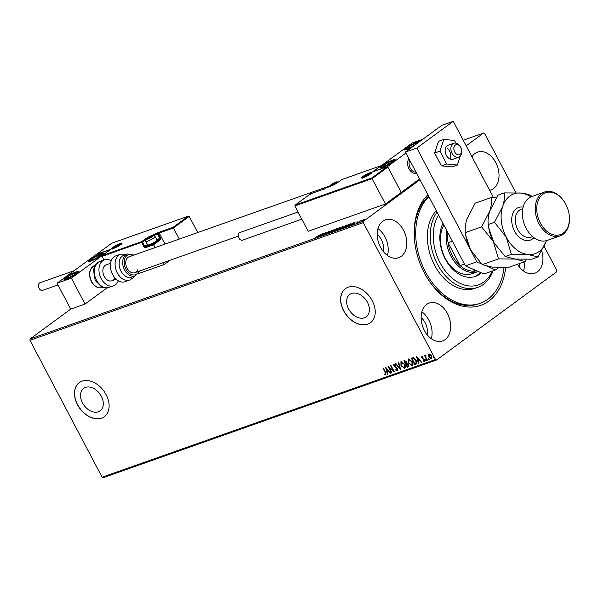 <?xml version="1.0" encoding="UTF-8"?>
<svg xmlns="http://www.w3.org/2000/svg" width="599" height="599" viewBox="0 0 599 599"><rect width="100%" height="100%" fill="white"/><g stroke="black" fill="none" stroke-linecap="round" stroke-linejoin="round"><path stroke-width="0.9" d="M505.653 267.401A62.378 43.442 -109.4 0 1 473.397 306.958A62.378 43.442 -109.4 0 1 425.32 274.716A62.378 43.442 -109.4 0 1 424.279 272.8A62.378 43.442 -109.4 0 1 415.317 246.391A62.378 43.442 -109.4 0 1 427.926 194.795M425.193 274.492A60.259 41.967 70.6 0 0 478.706 303.843L480.136 303.341A60.259 41.967 -109.4 0 1 472.559 304.936A60.259 41.967 -109.4 0 1 421.838 264.032A60.259 41.967 -109.4 0 1 428.906 196.659M82.497 402.91A13.912 9.771 -126.3 0 0 100.145 410.802A13.912 9.771 -126.3 0 0 101.328 396.261A13.912 9.771 -126.3 0 0 83.673 388.369A13.912 9.771 -126.3 0 0 82.497 402.91M98.842 392.615A13.912 9.771 -126.3 0 0 100.639 395.063M348.618 308.957A13.912 9.771 -126.3 0 0 366.266 316.841A13.912 9.771 -126.3 0 0 367.442 302.308A13.912 9.771 -126.3 0 0 349.794 294.416A13.912 9.771 -126.3 0 0 348.618 308.957M364.956 298.661A13.912 9.771 -126.3 0 0 366.753 301.11M343.601 310.769A21.145 14.848 -126.3 0 0 370.422 322.764A21.145 14.848 -126.3 0 0 372.219 300.668A21.145 14.848 -126.3 0 0 345.391 288.673A21.145 14.848 -126.3 0 0 343.601 310.769M345.451 288.628A21.145 14.848 -126.3 0 0 343.721 310.679A21.145 14.848 -126.3 0 0 370.482 322.719M77.481 404.729A21.145 14.848 -126.3 0 0 104.301 416.717A21.145 14.848 -126.3 0 0 106.098 394.629A21.145 14.848 -126.3 0 0 79.278 382.634A21.145 14.848 -126.3 0 0 77.481 404.729M79.338 382.589A21.145 14.848 -126.3 0 0 77.6 404.639A21.145 14.848 -126.3 0 0 104.361 416.672M380.492 247.222A20.089 13.987 70.6 0 0 398.709 257.697A20.089 13.987 70.6 0 0 403.546 230.293A20.089 13.987 70.6 0 0 385.329 219.818A20.089 13.987 70.6 0 0 380.492 247.222M387.463 255.474A20.089 13.987 70.6 0 0 384.947 236.86A20.089 13.987 70.6 0 0 377.976 228.608M517.469 264.256A20.089 13.987 70.6 0 0 534.825 273.219A20.089 13.987 70.6 0 0 541.751 250.929M523.578 270.995A20.089 13.987 70.6 0 0 524.103 261.913M489.645 190.332A20.089 13.987 70.6 0 0 490.933 189.98A20.089 13.987 70.6 0 0 495.777 162.569A20.089 13.987 70.6 0 0 477.56 152.094A20.089 13.987 70.6 0 0 471.96 156.796M424.377 330.461A20.089 13.987 70.6 0 0 442.594 340.936A20.089 13.987 70.6 0 0 447.438 313.532A20.089 13.987 70.6 0 0 429.221 303.057A20.089 13.987 70.6 0 0 424.377 330.461M431.347 338.712A20.089 13.987 70.6 0 0 428.832 320.098A20.089 13.987 70.6 0 0 421.861 311.847M427.117 334.661A13.747 9.569 70.6 0 0 425.193 322.771A13.747 9.569 70.6 0 0 421.119 317.657M519.348 266.944A13.747 9.569 70.6 0 0 519.647 263.485M383.233 251.423A13.747 9.569 70.6 0 0 381.308 239.533A13.747 9.569 70.6 0 0 377.228 234.419M544.139 246.324L556.838 270.404L556.718 271.774L436.581 359.992L103.215 477.688L102.122 477.208L29.95 340.329L30.07 338.959L70.719 309.106L85.028 304.052L107.086 287.857M363.106 219.9L365.188 219.167L361.444 221.518L361.631 220.844L363.151 219.983M364.739 219.571L365.188 219.167M361.444 221.518L361.691 220.964M357.139 223.015L361.534 220.297L357.139 223.015M356.076 222.499L355.806 222.963M351.029 223.869L344.874 227.35L349.12 224.228L351.089 223.689M337.424 229.979L342.381 226.609L340.816 228.324L337.424 229.979M341.205 227.994L340.816 228.324M330.685 232.36L333.329 229.806L331.741 231.596L336.601 228.646L330.685 232.36M321.955 235.437L325.819 232.457L325.152 233.902L328.701 231.439L324.456 234.553L325.115 233.116L321.955 235.437M317.919 236.32L321.131 234.112L315.403 237.608L317.972 236.425M315.86 237.631L315.448 237.698M30.07 338.959L363.436 221.256L419.981 179.737M466.172 145.819L483.573 133.045L463.229 140.226M323.378 233.318L320.794 235.849L321.229 235.175L317.522 237.002L323.393 233.34M327.398 233.558L331.891 230.271L327.361 233.573M329.72 232.255L329.555 231.716L329.75 232.09L330.199 231.686M339.176 227.957L339.064 227.74C340.127 227.463 340.03 227.777 338.779 228.691L334.624 231.004C333.591 231.274 333.68 230.959 334.908 230.061L339.805 227.635M334.624 231.004L333.905 231.102M346.626 225.329L346.507 225.112C347.57 224.835 347.48 225.149 346.229 226.055L342.074 228.376C341.033 228.646 341.131 228.331 342.358 227.433L347.255 225.007M342.074 228.376L341.348 228.474M354.323 222.394L351.74 224.924L352.167 224.251L348.468 226.078L354.331 222.416M483.573 133.045L484.666 133.525L515.904 192.766M428.203 355.11L428.824 353.957L430.277 354.368L431.535 355.918L431.407 358.853L428.712 356.922L428.203 355.11L429.071 353.777M431.647 358.734L428.712 356.922M425.941 355.589L425.747 356.944L427.386 360.179L426.997 360.313L424.504 355.581L425.26 356.143L425.515 355.125L425.904 355.626M423.957 360.8L424.025 359.872L421.711 357.94L421.793 356.442L422.887 356.854L422.879 357.341L422.123 357.011L422.4 358.18L424.399 359.707L424.302 361.362L423.171 361.002L423.164 360.486L424.092 360.695M423.119 357.161L422.362 356.839L422.085 357.783M424.444 361.294L423.171 361.002M416.515 363.885L414.733 364.641L411.326 358.172L413.392 357.715L416.155 360.403C417.196 362.245 417.114 363.526 415.901 364.229L416.395 363.982M407.29 367.269L403.876 360.8L404.587 360.546L406.586 361.744L406.841 363.286L408.503 364.664L408.293 366.917L407.29 367.269L404.16 360.695M408.525 366.798L407.53 367.097M400.551 369.65L395.527 363.743L395.946 363.6L399.758 368.078L398.387 362.739L398.807 362.59L400.604 369.613M391.813 372.735L391.432 372.87L388.017 366.401L393.071 370.339L390.526 365.51L390.907 365.375L394.322 371.852L389.275 367.921L391.813 372.735M385.561 374.353L385.217 372.496L382.948 368.19L383.33 368.056L385.636 372.421L385.913 375.019L384.58 374.6L384.513 374.038L385.696 374.255M386.093 374.922L384.58 374.6M102.122 477.208L435.488 359.512L363.316 222.626L29.95 340.329M385.576 367.262L390.66 373.147L390.241 373.289L388.631 371.395L387.224 371.897L387.808 374.15L387.388 374.3L385.576 367.262M397.085 370.287L397.204 368.939L393.798 365.952L393.895 364.125L395.445 364.881L395.347 365.383L394.239 364.791L394.172 365.787L397.594 368.812L397.459 370.938L395.587 369.92L395.729 369.486L397.294 370.13M395.595 365.203L394.322 364.731M397.631 370.856L395.587 369.92M400.978 365.697L401.068 361.594L404.812 364.304C405.808 366.146 405.77 367.509 404.684 368.385L400.978 365.697L400.918 361.654M404.984 368.235L401.218 365.517M408.421 363.069L408.518 358.966L412.254 361.676C413.258 363.518 413.213 364.881 412.134 365.757L408.421 363.069L408.368 359.026M412.434 365.607L408.668 362.889M416.522 356.33L421.606 362.215L421.187 362.365L419.577 360.471L418.169 360.972L418.753 363.226L418.334 363.376L416.522 356.33M426.383 360.538L425.537 360.291L425.575 359.632L426.181 360.059L426.144 360.718L425.575 359.632M426.181 360.059L426.233 360.65M429.341 359.49L428.495 359.243L428.525 358.591L429.131 359.018L429.094 359.67L428.525 358.591M429.131 359.018L429.191 359.602M434.155 357.79L433.309 357.543L433.339 356.892L433.946 357.318L433.908 357.97L433.339 356.892M433.946 357.318L434.005 357.903M363.436 221.256L363.316 222.626M435.488 359.512L436.581 359.992M428.614 196.105A60.259 41.967 70.6 0 0 415.362 246.646M385.808 374.173L385.457 372.316L383.233 368.086M390.488 373.11L388.631 371.395M388.878 371.223L387.224 371.897M387.785 374.068L387.388 374.3M387.628 374.12L385.958 367.606M388.122 370.788L386.677 368.632L387.044 371.17L388.122 370.788L386.43 368.812M391.671 372.69L388.511 366.7M390.803 365.412L393.071 370.339M394.075 371.38L389.275 367.921M397.324 370.107L397.204 368.939M397.444 368.767L396.74 368.348M396.987 368.175L394.516 366.865M394.756 366.693L393.798 365.952M394.045 365.772L394.142 363.945M400.476 369.104L395.834 363.638M398.649 362.642L399.758 368.078M404.669 367.509L404.422 364.439L401.352 362.283M404.565 367.554L404.669 364.259L401.465 362.185M401.674 362.073L401.36 365.555L404.325 367.726M408.009 366.139L408.361 364.619L407.148 363.675L406.294 363.885L407.327 366.476L408.219 366.049M406.144 363.151L406.444 361.714L404.857 361.145L405.703 363.398L406.317 363.084M405.253 361.01L404.61 361.324M406.444 361.714L405.006 361.182M405.905 363.331L406.204 361.893M407.148 363.675L406.055 364.065M408.361 364.619L406.901 363.855M407.762 366.318L408.121 364.798M412.119 364.881L411.872 361.811L408.795 359.655M412.015 364.918L412.112 361.631L408.907 359.557M409.124 359.445L408.803 362.927L411.768 365.098M416.14 364.057L414.733 364.641M414.98 364.462L411.61 358.067M415.429 363.518L416.372 362.994L416.013 360.358L413.759 358.217L412.06 358.696L414.77 363.84L416.125 363.166L415.766 360.538L413.512 358.397L412.06 358.696M421.426 362.185L419.577 360.471M419.824 360.291L418.169 360.972M418.731 363.144L418.334 363.376M418.574 363.196L416.904 356.682M419.06 359.864L417.623 357.708L417.982 360.246L419.06 359.864L417.376 357.88M422.362 356.839L422.325 357.603L422.362 356.839M424.197 360.62L424.025 359.872M424.264 359.692L423.695 359.452M423.935 359.273L423.029 359.108M423.268 358.928L422.22 358.629M422.46 358.449L421.711 357.94M421.958 357.768L422.033 356.263M425.784 360.111L425.814 359.46M427.244 360.134L424.788 355.484M425.762 354.952L425.26 356.143M428.734 359.071L428.772 358.412M428.951 356.742L428.442 354.93M429.228 354.443L431.392 355.881L431.505 358.015L431.1 358.277L431.153 356.061L429.116 354.548M429.378 354.361L429.101 356.787L431.1 358.277M433.549 357.371L433.586 356.712M321.498 234.913L322.382 234.059L320.42 235.295L321.588 235.085M324.95 234.194L325.115 233.116M334.819 231.379C333.785 231.641 333.875 231.326 335.103 230.435M338.398 228.825L338.645 228.054L335.298 229.926L335.051 230.69L338.45 228.923M339.408 228.354L338.645 228.054M335.111 230.817L334.482 230.765L334.676 231.132M342.022 226.901L340.262 228.039L342.141 227.208M340.022 228.294L338.248 229.522L340.022 228.294M340.479 228.556L340.584 228.114M342.269 228.751C341.228 229.013 341.325 228.698 342.553 227.807M345.84 226.197L346.087 225.426L342.74 227.298L342.493 228.062L345.9 226.295M346.858 225.726L346.087 225.426M342.561 228.182L341.932 228.137L342.126 228.504M350.071 224.333L351.111 224.026M349.067 224.415L345.69 226.894L349.644 224.872L350.31 224.019L349.067 224.415M350.685 224.415L350.31 224.019M352.444 223.989L353.328 223.135L351.366 224.37L352.534 224.161M364.858 219.526L365.383 219.534M361.646 221.885L361.826 221.211L364.072 219.983L364.282 219.436L362.013 220.709L361.886 221.345M364.125 220.08L364.282 219.436M362.013 220.709L361.826 221.233M416.545 173.216A8.461 5.893 -109.4 0 1 408.96 168.776A8.461 5.893 -109.4 0 1 408.937 158.787A8.461 5.893 -109.4 0 0 408.96 168.776A8.461 5.893 -109.4 0 0 416.545 173.216M382.843 167.263A8.461 1.25 152.2 0 1 380.215 167.645A8.461 1.25 152.2 0 1 384.281 164.193A8.461 1.25 152.2 0 1 392.555 160.135A8.461 1.25 152.2 0 1 395.183 159.753A8.461 1.25 152.2 0 1 391.117 163.205A8.461 1.25 152.2 0 1 382.843 167.263M419.352 141.843A8.461 1.25 -27.8 0 0 416.822 142.315A8.461 1.25 -27.8 0 0 408.555 146.373A8.461 1.25 -27.8 0 0 404.49 149.825A8.461 1.25 -27.8 0 0 407.118 149.443A8.461 1.25 -27.8 0 0 411.835 147.354M405.912 153.052L387.568 166.522L373.267 171.569L412.097 143.056L422.879 139.253M387.568 166.522L401.225 192.414L419.57 178.951M100.632 253.954A8.461 1.25 152.2 0 1 103.253 253.572A8.461 1.25 152.2 0 1 99.187 257.023A8.461 1.25 152.2 0 1 90.921 261.082A8.461 1.25 152.2 0 1 88.293 261.464A8.461 1.25 152.2 0 1 92.358 258.012A8.461 1.25 152.2 0 1 100.632 253.954M66.646 278.902A8.461 1.25 -27.8 0 0 74.92 274.844A8.461 1.25 -27.8 0 0 78.986 271.392A8.461 1.25 -27.8 0 0 76.358 271.774A8.461 1.25 -27.8 0 0 68.084 275.832A8.461 1.25 -27.8 0 0 64.026 279.284A8.461 1.25 -27.8 0 0 66.646 278.902M71.378 278.161L57.07 283.207L95.9 254.695L110.209 249.641L71.378 278.161L85.028 304.052M57.07 283.207L70.719 309.106M459.628 154.639A5.286 3.684 70.6 0 0 461.529 149.713A5.286 3.684 70.6 0 0 460.683 147.317A5.286 3.684 70.6 0 0 455.854 144.771A5.286 3.684 70.6 0 0 454.334 151.113A5.286 3.684 70.6 0 0 459.628 154.639M461.529 149.713L461.619 150.222A7.398 5.151 -109.4 0 1 458.954 157.118A7.398 5.151 -109.4 0 1 458.774 157.185A7.398 5.151 -109.4 0 1 451.496 152.056A7.398 5.151 -109.4 0 1 453.668 143.296A7.398 5.151 -109.4 0 1 453.847 143.228A7.398 5.151 -109.4 0 1 460.429 146.86L460.683 147.317M409.709 160.255A7.398 5.151 70.6 0 0 410.285 168.079A7.398 5.151 70.6 0 0 415.976 172.138M164.987 244.093L159.147 233.026L173.455 227.972L173.096 227.298L188.146 216.254L189.232 216.389L173.455 227.972L179.296 239.046M189.232 216.389L197.745 232.532M96.192 255.249L96.536 254.373L111.736 243.216L188.318 216.179L111.743 243.224L96.694 254.276L111.002 249.221L102.511 255.459L102.01 256.439L103.912 260.048M111.002 249.221L102.347 255.563L141.708 241.622L144.988 239.218A6.978 1.033 152.2 0 1 153.711 234.606L158.787 232.352L159.147 233.026L158.301 233.647L160.637 238.088A1.265 0.884 70.6 0 1 160.495 239.735L153.576 244.811L155.051 247.604M163.025 262.729L164.014 264.601L169.854 260.318M138.107 273.75L164.014 264.601M111.743 243.224L111.968 243.666M145.812 239.817L142.435 242.026A0.636 0.442 -126.3 0 0 141.708 241.622A0.636 0.442 70.6 0 0 141.641 242.445L143.977 246.885A1.265 0.891 -126.3 0 0 145.422 247.687L153.576 244.811L153.224 244.137L159.776 239.33L156.916 240.334M310.604 194.353L310.379 193.911L310.604 194.353L310.379 193.911L295.329 204.963L294.828 205.936L308.186 231.281L385.449 203.997L401.225 192.414L387.867 167.076L372.091 178.659L385.449 203.997M294.828 205.936L372.091 178.659L371.732 177.985L295.172 205.06L310.372 193.904L324.673 188.85L325.811 188.011A0.636 0.442 53.7 0 1 325.893 187.974L324.68 188.865L310.379 193.911M324.913 189.299L324.68 188.865M371.732 177.985L386.947 166.866L372.818 171.868M372.638 171.913L386.774 166.941L387.867 167.076M372.473 171.988L381.136 165.676L341.842 179.55A0.636 0.442 -109.4 0 1 341.932 179.535M341.617 179.7A0.636 0.442 53.7 0 1 341.759 179.595L380.964 165.751L382.05 165.886M331.621 184.425A3.175 0.472 -27.8 0 0 330.992 184.994A3.175 0.472 -27.8 0 0 331.359 185.173A3.175 0.472 -27.8 0 0 331.943 185.001A3.175 0.472 -27.8 0 0 334.714 183.676A3.175 0.472 -27.8 0 0 336.368 182.53A3.175 0.472 -27.8 0 0 336.533 182.343A3.175 0.472 -27.8 0 0 335.582 182.328A3.175 0.472 -27.8 0 0 332.819 183.653A3.175 0.472 -27.8 0 0 331.621 184.425M336.533 182.343L332.819 183.653L330.992 184.994L331.943 185.001M335.897 182.92L335.582 182.328M333.239 184.455L332.819 183.653M147.564 238.305A3.175 0.472 -27.8 0 0 146.942 238.874A3.175 0.472 -27.8 0 0 147.302 239.053A3.175 0.472 -27.8 0 0 147.886 238.881A3.175 0.472 -27.8 0 0 150.656 237.563A3.175 0.472 -27.8 0 0 152.311 236.41A3.175 0.472 -27.8 0 0 152.475 236.223A3.175 0.472 -27.8 0 0 151.532 236.208A3.175 0.472 -27.8 0 0 148.762 237.533A3.175 0.472 -27.8 0 0 147.564 238.305M152.475 236.223L148.762 237.533L146.942 238.874L147.886 238.881M156.983 240.132L156.676 241.083A4.567 0.674 152.2 0 1 155.725 242.003A4.567 0.674 152.2 0 1 151.682 244.325A4.567 0.674 152.2 0 1 148.687 245.291L147.736 245.013A5.286 0.786 -27.8 0 0 151.195 243.89A5.286 0.786 -27.8 0 0 155.882 241.202A5.286 0.786 -27.8 0 0 156.983 240.132A5.286 0.786 -27.8 0 0 156.975 240.004L155.163 236.56A5.286 0.786 152.2 0 1 154.063 237.766A5.286 0.786 152.2 0 1 149.046 240.603A5.286 0.786 152.2 0 1 145.812 241.494C145.46 239.959 145.879 238.971 147.055 238.522C150.566 235.721 153.269 235.063 155.163 236.56M145.812 241.494L147.624 244.931A5.286 0.786 -27.8 0 0 147.736 245.013M151.839 236.8L151.532 236.208M149.181 238.335L148.762 237.533M114.611 246.795A3.175 0.472 -27.8 0 0 113.99 247.365A3.175 0.472 -27.8 0 0 114.349 247.544A3.175 0.472 -27.8 0 0 114.933 247.372A3.175 0.472 -27.8 0 0 117.703 246.047A3.175 0.472 -27.8 0 0 119.358 244.901A3.175 0.472 -27.8 0 0 119.523 244.714A3.175 0.472 -27.8 0 0 118.572 244.699A3.175 0.472 -27.8 0 0 115.809 246.024A3.175 0.472 -27.8 0 0 114.611 246.795M119.523 244.714L115.809 246.024L113.99 247.365L114.933 247.372M118.887 245.291L118.572 244.699M116.228 246.825L115.809 246.024M364.574 175.934A3.175 0.472 -27.8 0 0 363.952 176.503A3.175 0.472 -27.8 0 0 364.312 176.683A3.175 0.472 -27.8 0 0 364.896 176.51A3.175 0.472 -27.8 0 0 367.666 175.193A3.175 0.472 -27.8 0 0 369.321 174.039A3.175 0.472 -27.8 0 0 369.486 173.852A3.175 0.472 -27.8 0 0 368.542 173.837A3.175 0.472 -27.8 0 0 365.772 175.163A3.175 0.472 -27.8 0 0 364.574 175.934M369.486 173.852L365.772 175.163L363.952 176.503L364.896 176.51M368.849 174.429L368.542 173.837M366.191 175.964L365.772 175.163M413.303 146.036A5.286 0.786 -27.8 0 0 415.347 144.763A5.286 0.786 -27.8 0 0 415.377 144.741A5.286 0.786 -27.8 0 0 416.462 143.326A5.286 0.786 -27.8 0 0 413.063 144.464A5.286 0.786 -27.8 0 0 408.563 147.017A5.286 0.786 -27.8 0 0 407.47 148.432A5.286 0.786 -27.8 0 0 409.139 148.028A5.286 0.786 -27.8 0 0 410.877 147.294A5.286 0.786 -27.8 0 0 413.303 146.036M415.377 144.741L416.462 143.326L413.063 144.464L408.563 147.017L407.47 148.432L409.349 147.953M413.759 145.774L413.063 144.464M409.102 148.035L408.563 147.017M97.113 257.675A5.286 0.786 -27.8 0 0 99.149 256.402A5.286 0.786 -27.8 0 0 99.179 256.379A5.286 0.786 -27.8 0 0 100.273 254.957A5.286 0.786 -27.8 0 0 96.866 256.095A5.286 0.786 -27.8 0 0 92.373 258.656A5.286 0.786 -27.8 0 0 91.28 260.071A5.286 0.786 -27.8 0 0 92.95 259.667A5.286 0.786 -27.8 0 0 94.679 258.933A5.286 0.786 -27.8 0 0 97.113 257.675M99.179 256.379L100.273 254.957L96.866 256.095L92.373 258.656L91.28 260.071L93.152 259.592M97.562 257.413L96.866 256.095M92.905 259.674L92.373 258.656M66.848 277.614A5.286 0.786 -27.8 0 0 67.178 277.891A5.286 0.786 -27.8 0 0 68.675 277.487A5.286 0.786 -27.8 0 0 70.922 276.513A5.286 0.786 -27.8 0 0 74.875 274.222A5.286 0.786 -27.8 0 0 75.242 273.953A5.286 0.786 -27.8 0 0 75.826 272.777A5.286 0.786 -27.8 0 0 72.09 274.162A5.286 0.786 -27.8 0 0 67.762 276.723A5.286 0.786 -27.8 0 0 66.848 277.614M74.793 274.282L75.826 272.777L72.09 274.162L67.762 276.723L67.178 277.891L68.878 277.412M76.253 273.593L75.826 272.777M72.801 275.518L72.09 274.162M68.241 277.622L67.762 276.723M383.046 165.975A5.286 0.786 -27.8 0 0 383.375 166.26A5.286 0.786 -27.8 0 0 384.872 165.856A5.286 0.786 -27.8 0 0 387.119 164.875A5.286 0.786 -27.8 0 0 391.072 162.584A5.286 0.786 -27.8 0 0 391.439 162.314A5.286 0.786 -27.8 0 0 392.023 161.138A5.286 0.786 -27.8 0 0 388.279 162.524A5.286 0.786 -27.8 0 0 383.959 165.084A5.286 0.786 -27.8 0 0 383.046 165.975M390.99 162.643L392.023 161.138L388.279 162.524L383.959 165.084L383.375 166.26L385.067 165.773M392.45 161.955L392.023 161.138M388.998 163.879L388.279 162.524M384.431 165.983L383.959 165.084M114.761 277.749A8.461 5.893 -109.4 0 1 111.878 280.781A8.461 5.893 -109.4 0 1 104.211 276.371A8.461 5.893 -109.4 0 1 106.248 264.833L110.583 263.305M118.325 280.811A13.747 9.569 -109.4 0 1 113.638 285.768A13.747 9.569 -109.4 0 1 101.179 278.602A13.747 9.569 -109.4 0 1 104.488 259.846A13.747 9.569 -109.4 0 1 111.249 260.767M127.37 254.013L123.791 255.271A11.628 8.101 70.6 0 0 119.98 259.09A11.628 8.101 70.6 0 0 121.649 272.268A11.628 8.101 70.6 0 0 131.54 277.21L135.112 275.944A11.628 8.101 -109.4 0 1 125.221 271.01A11.628 8.101 -109.4 0 1 123.559 257.825A11.628 8.101 -109.4 0 1 127.37 254.013L133.891 255.069M329.907 185.87L129.144 256.754A8.461 5.893 70.6 0 0 126.374 259.524A8.461 5.893 70.6 0 0 127.58 269.108A8.461 5.893 70.6 0 0 134.775 272.702A8.461 5.893 70.6 0 0 137.545 269.924M120.609 254.156L115.936 255.81A13.747 9.569 70.6 0 0 111.436 260.318A13.747 9.569 70.6 0 0 113.398 275.892A13.747 9.569 70.6 0 0 125.086 281.725L129.766 280.077A13.747 9.569 -109.4 0 1 118.07 274.237A13.747 9.569 -109.4 0 1 116.109 258.663A13.747 9.569 -109.4 0 1 120.609 254.156L126.831 254.201M57.976 284.929L42.671 290.335A4.021 2.8 -109.4 0 1 39.025 288.239A4.021 2.8 -109.4 0 1 39.998 282.758L74.066 270.726M301.814 219.189L242.52 240.132A4.021 2.8 -109.4 0 1 238.694 237.661A4.021 2.8 -109.4 0 1 239.33 232.824A4.021 2.8 -109.4 0 1 239.84 232.554L298.032 212.009M453.847 143.228L448.119 145.25A7.398 5.151 70.6 0 0 445.139 150.955A7.398 5.151 70.6 0 0 448.614 158.166A7.398 5.151 70.6 0 0 453.046 159.207L458.774 157.185M450.006 159.02A7.398 5.151 70.6 0 0 447.266 148.163M455.869 143.101L454.491 140.473L443.829 139.41L438.535 141.282L434.634 153.037L441.388 165.856L452.05 166.911L457.344 165.047L460.287 156.182M443.829 139.41L439.928 151.165L434.634 153.037M439.928 151.165L446.682 163.984L441.388 165.856M446.682 163.984L457.344 165.047M493.366 197.385L453.256 121.312L416.844 148.043L476.826 261.8L481.394 263.8M487.122 266.308L495.433 269.954L498.817 267.468M495.433 269.954L483.985 273.99L465.378 265.844L476.826 261.8M453.256 121.312L441.807 125.348L405.403 152.079L465.378 265.844M416.844 148.043L405.403 152.079M438.55 214.951A42.289 29.456 70.6 0 0 439.239 261.119A42.289 29.456 70.6 0 0 473.128 286A42.289 29.456 70.6 0 0 492.273 271.07M493.074 270.785A44.401 30.923 -109.4 0 1 477.717 287.378A44.401 30.923 -109.4 0 1 472.139 288.553A44.401 30.923 -109.4 0 1 435.937 261.149A44.401 30.923 -109.4 0 1 437.06 212.121M443.911 225.119A29.606 20.621 70.6 0 0 444.757 257.308A29.606 20.621 70.6 0 0 468.358 274.454A29.606 20.621 70.6 0 0 472.079 273.676L477.8 271.654A29.606 20.621 -109.4 0 1 450.957 256.215A29.606 20.621 -109.4 0 1 446.809 230.615M474.371 276.745A33.304 23.196 70.6 0 0 480.338 272.395M481.311 272.822A33.304 23.196 -109.4 0 1 475.456 276.401A33.304 23.196 -109.4 0 1 471.271 277.285A33.304 23.196 -109.4 0 1 445.207 258.948A33.304 23.196 -109.4 0 1 442.946 223.292M436.267 210.631A44.401 30.923 70.6 0 0 432.208 260.176A44.401 30.923 70.6 0 0 469.272 289.564A44.401 30.923 70.6 0 0 474.857 288.389L477.717 287.378M504.029 267.446A60.259 41.967 -109.4 0 1 480.136 303.341M447.94 232.771A28.542 19.879 70.6 0 0 448.067 242.737A28.542 19.879 70.6 0 0 452.275 255.518A28.542 19.879 70.6 0 0 460.129 265.619A28.542 19.879 70.6 0 0 472.858 271.197A28.542 19.879 70.6 0 0 476.744 270.823M452.395 241.21L448.067 242.737L460.129 265.619L464.457 264.092M478.257 271.482A29.606 20.621 -109.4 0 1 477.8 271.654M472.858 271.197L475.479 270.269M526.521 228.998L526.394 228.773A22.2 15.462 -109.4 0 1 526.027 228.092A22.2 15.462 -109.4 0 1 522.837 218.687L522.792 218.433A23.256 16.195 70.6 0 0 526.132 228.279A23.256 16.195 70.6 0 0 526.521 228.998A23.256 16.195 70.6 0 0 547.224 240.416L560.102 235.864A23.256 16.195 -109.4 0 1 539.01 223.734A23.256 16.195 -109.4 0 1 544.618 192.002A23.256 16.195 -109.4 0 1 565.321 203.42L565.449 203.645A22.2 15.462 70.6 0 0 542.612 194.428A22.2 15.462 70.6 0 0 540.335 223.038A22.2 15.462 70.6 0 0 560.207 234.703A22.2 15.462 70.6 0 0 569.005 213.731A22.2 15.462 70.6 0 0 565.815 204.326A22.2 15.462 70.6 0 0 565.449 203.645M544.618 192.002L531.74 196.547A23.256 16.195 70.6 0 0 522.792 218.433M496.616 197.296L491.375 197.468L475.119 203.203L466.921 219.069C465.326 224.236 464.809 228.743 465.363 232.584L481.611 226.849L493.381 241.697L498.503 258.888L482.255 264.623L470.492 249.783L465.79 235.497L465.363 232.584M491.375 197.468C491.929 201.309 491.405 205.816 489.81 210.983L481.611 226.849M498.503 258.888L515.147 259.045L525.158 261.546L508.903 267.281L492.258 267.124L482.255 264.623M525.158 261.546L526.551 259.367M530.916 196.876A31.717 22.088 70.6 0 0 520.89 193.073A31.717 22.088 70.6 0 0 502.688 206.438A31.717 22.088 70.6 0 0 506.26 237.152A31.717 22.088 70.6 0 0 528.026 254.5L538.029 256.993L531.792 259.195L515.147 259.045L505.144 256.544L493.913 242.677L488.821 228.264A31.717 22.088 70.6 0 0 493.381 241.697A31.717 22.088 70.6 0 0 493.913 242.67A31.717 22.088 70.6 0 0 494.317 243.381M465.79 235.497L465.932 236.35A31.717 22.088 -109.4 0 0 470.492 249.783A31.717 22.088 70.6 0 0 471.016 250.756A31.717 22.088 70.6 0 0 471.398 251.415M488.679 227.418L488.252 224.505C487.698 220.664 488.215 216.157 489.81 210.983L498.009 195.117L504.246 192.915C504.807 196.757 504.283 201.264 502.688 206.438L494.489 222.304L506.26 237.152L511.381 254.343L528.026 254.5A31.717 22.088 70.6 0 0 546.228 241.135A31.717 22.088 70.6 0 0 546.378 240.678M531.867 196.502L530.894 195.573C528.827 194.428 525.488 193.589 520.89 193.073L504.246 192.915M538.029 256.993L546.228 241.135M511.381 254.343L505.144 256.544M494.489 222.304L488.252 224.505M569.005 213.731L569.05 213.985A23.256 16.195 -109.4 0 1 560.102 235.864M112.747 247.454A5.923 0.876 152.2 0 1 120.152 243.546A5.923 0.876 152.2 0 1 120.758 244.624A5.923 0.876 152.2 0 1 113.353 248.533A5.923 0.876 152.2 0 1 112.747 247.454M121.455 244.033A5.286 0.786 -27.8 0 0 120.901 244.115M112.829 248.368A5.286 0.786 -27.8 0 0 112.447 248.78M147.938 245.073L145.497 246.87A0.636 0.442 53.7 0 1 144.771 246.466L142.435 242.026L102.01 256.439M158.787 232.352L173.096 227.298M143.977 246.885L147.414 244.527M153.733 235.609L153.643 235.429A6.342 0.936 -27.8 0 0 153.134 235.617M146.186 239.286A6.342 0.936 -27.8 0 0 145.707 239.615A0.636 0.442 -126.3 0 0 144.988 239.218M156.766 239.593L159.843 238.507L157.507 234.067L153.643 235.429A0.636 0.442 -109.4 0 1 153.711 234.606M145.422 247.687A0.636 0.442 -109.4 0 1 145.497 246.87L153.224 244.137M158.301 233.647A0.636 0.442 -126.3 0 0 157.574 233.243A0.636 0.442 -109.4 0 0 157.507 234.067L158.301 233.647M160.637 238.088L159.843 238.507A0.636 0.442 -109.4 0 1 159.776 239.33A0.636 0.442 -126.3 0 1 160.495 239.735M370.721 173.762A5.923 0.876 152.2 0 1 363.323 177.671A5.923 0.876 152.2 0 1 362.709 176.593A5.923 0.876 152.2 0 1 370.115 172.684A5.923 0.876 152.2 0 1 370.721 173.762M362.792 177.514A5.286 0.786 -27.8 0 0 362.41 177.925M371.417 173.171A5.286 0.786 -27.8 0 0 370.863 173.253M338.338 182.103A0.636 0.442 53.7 0 1 338.405 182.044L341.677 179.64A0.636 0.636 0 0 1 341.842 179.55A0.636 0.442 -109.4 0 0 341.759 179.595L338.487 181.999A6.978 1.033 152.2 0 1 329.757 186.603L325.893 187.974A0.636 0.442 70.6 0 1 325.976 187.929A0.636 0.636 0 0 0 325.811 188.011A0.636 0.442 53.7 0 0 325.751 188.079M326.066 187.914A0.636 0.442 70.6 0 0 325.976 187.929L329.839 186.566A0.636 0.442 70.6 0 0 329.757 186.603M329.839 186.566L338.405 182.044A0.636 0.442 53.7 0 1 338.487 181.999M331.329 184.522A3.594 0.532 -27.8 0 0 331.704 185.181A3.594 0.532 -27.8 0 0 336.196 182.807A3.594 0.532 -27.8 0 0 335.829 182.148A3.594 0.532 -27.8 0 0 331.329 184.522M147.279 238.409A3.594 0.532 -27.8 0 0 147.646 239.061A3.594 0.532 -27.8 0 0 152.139 236.687A3.594 0.532 -27.8 0 0 151.772 236.036A3.594 0.532 -27.8 0 0 147.279 238.409M114.319 246.893A3.594 0.532 -27.8 0 0 114.694 247.552A3.594 0.532 -27.8 0 0 119.186 245.178A3.594 0.532 -27.8 0 0 118.819 244.519A3.594 0.532 -27.8 0 0 114.319 246.893M364.289 176.039A3.594 0.532 -27.8 0 0 364.656 176.69A3.594 0.532 -27.8 0 0 369.149 174.316A3.594 0.532 -27.8 0 0 368.782 173.665A3.594 0.532 -27.8 0 0 364.289 176.039M417.967 142.854A6.769 1.003 -27.8 0 0 410.263 145.669A6.769 1.003 -27.8 0 0 406.152 149.136A6.769 1.003 -27.8 0 0 413.22 146.336M97.48 257.72A6.769 1.003 -27.8 0 0 101.531 254.246A6.769 1.003 -27.8 0 0 94.065 257.308A6.769 1.003 -27.8 0 0 90.022 260.79A6.769 1.003 -27.8 0 0 97.48 257.72M65.546 278.25A6.769 1.003 -27.8 0 0 70.757 276.843A6.769 1.003 -27.8 0 0 77.458 272.425A6.769 1.003 -27.8 0 0 72.247 273.833A6.769 1.003 -27.8 0 0 65.546 278.25M381.743 166.612A6.769 1.003 -27.8 0 0 386.954 165.204A6.769 1.003 -27.8 0 0 393.655 160.787A6.769 1.003 -27.8 0 0 388.444 162.194A6.769 1.003 -27.8 0 0 381.743 166.612M108.966 287.415C104.698 287.984 102.234 287.805 101.575 286.891L95.189 280.444L93.414 269.595L95.466 264.758L99.816 261.501A13.747 9.569 70.6 0 0 96.499 280.25A13.747 9.569 70.6 0 0 108.966 287.415L113.638 285.768M102.204 287.565C97.899 288.598 94.275 286.592 91.333 281.545C88.158 274.013 89.206 268.711 94.462 265.634A11.628 8.101 70.6 0 0 91.662 281.5A11.628 8.101 70.6 0 0 102.204 287.565L102.751 287.37M133.307 255.279A10.572 7.36 70.6 0 0 124.974 258.229A10.572 7.36 70.6 0 0 128.515 272.672A10.572 7.36 70.6 0 0 138.938 271.227M533.911 237.623A17.341 12.077 -109.4 0 1 514.511 231.094A17.341 12.077 -109.4 0 1 512.677 213.963A17.341 12.077 -109.4 0 1 523.129 207.074M522.77 208.684L521.25 209.223A14.803 10.31 70.6 0 0 517.686 229.417A14.803 10.31 70.6 0 0 531.103 237.137L532.631 236.598M331.666 230.563L331.868 230.937M342.381 226.826L342.576 227.201M357.446 221.9L357.64 222.274M354.466 223.779L354.66 224.153M364.641 219.391L364.836 219.766M111.878 280.781L116.213 279.254M134.775 272.702L238.275 236.156M121.724 244.13L120.676 244.669C116.071 247.447 113.211 248.832 112.088 248.825L112.372 249.057M371.687 173.268L370.639 173.807C366.041 176.585 363.174 177.97 362.051 177.963L362.335 178.195M338.517 181.961L336.436 181.909L333.493 183.189L330.281 185.353L329.675 186.626M121.253 244.212L119.426 244.28L116.483 245.56L114.102 247.013L112.709 248.72M371.215 173.351L369.388 173.418L366.446 174.698L364.065 176.151L362.672 177.858M418.596 142.397L415.182 143.251L410.203 145.684L406.264 148.335L405.111 149.967M103.021 254.171L98.985 254.889L94.013 257.315L90.067 259.973L88.914 261.606M78.754 271.991L75.631 272.358L70.989 274.454L65.793 277.794L64.647 279.426M394.943 160.352L391.828 160.727L387.186 162.816L381.99 166.155L380.844 167.787M94.462 265.634L95.001 265.439M99.816 261.501L104.488 259.846M139.522 271.025L135.112 275.944M129.766 280.077L133.614 277.434L134.573 276.132"/></g></svg>
